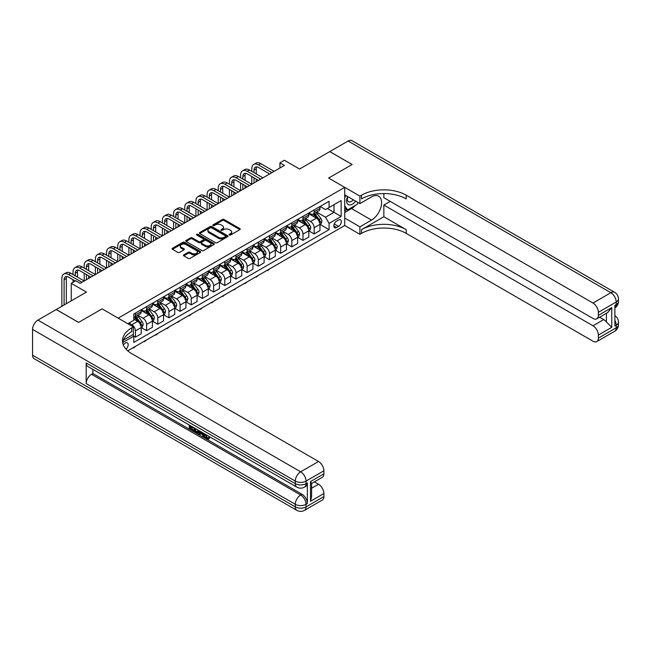 <?xml version="1.0" encoding="UTF-8"?>
<svg xmlns="http://www.w3.org/2000/svg" width="651" height="651" viewBox="0 0 651 651"><rect width="100%" height="100%" fill="white"/><g stroke="black" fill="none" stroke-linecap="round" stroke-linejoin="round"><path stroke-width="0.98" d="M229.323 235.011A0.871 0.505 0 0 0 230.552 235.011L239.869 229.632A1.237 0.716 0 0 0 240.235 229.128A1.237 0.716 0 0 0 239.869 228.615L224.082 219.501A1.237 0.716 0 0 0 222.325 219.501L213.007 224.88A0.871 0.505 0 0 0 214.236 225.596L215.44 224.896A3.971 2.295 0 0 1 221.055 224.896L222.373 225.653A3.971 2.295 0 0 1 223.537 227.272A3.971 2.295 0 0 1 222.373 228.9L221.169 229.591A0.871 0.505 0 0 0 222.398 230.299L223.602 229.608A3.971 2.295 0 0 1 229.217 229.608L230.527 230.364A3.971 2.295 0 0 1 231.691 231.984A3.971 2.295 0 0 1 230.527 233.603L229.323 234.303A0.871 0.505 0 0 0 229.323 235.011L229.323 234.303M126.017 349.115A4.044 2.335 120 0 0 128.076 345.608A4.044 2.335 120 0 0 127.336 342.817A4.044 2.335 120 0 0 125.317 343.02A4.044 2.335 120 0 0 123.373 345.014M183.818 254.85A1.237 0.716 0 0 0 183.452 255.363A1.237 0.716 0 0 0 183.818 255.867L188.245 258.423A1.237 0.716 0 0 0 190.002 258.423L200.353 252.45A1.237 0.716 0 0 0 200.72 251.945A1.237 0.716 0 0 0 200.353 251.432L184.567 242.318A1.237 0.716 0 0 0 182.809 242.318L172.458 248.291A1.237 0.716 0 0 0 172.092 248.804A1.237 0.716 0 0 0 172.458 249.309L177.813 252.401A1.237 0.716 0 0 0 179.562 252.401L183.997 249.838A1.237 0.716 0 0 0 184.355 249.333A1.237 0.716 0 0 0 183.997 248.828L181.336 247.29A3.32 1.912 0 0 1 180.368 245.94A3.32 1.912 0 0 1 182.418 244.166A3.32 1.912 0 0 1 186.031 244.581L196.431 250.586A3.32 1.912 0 0 1 197.399 251.945A3.32 1.912 0 0 1 195.349 253.711A3.32 1.912 0 0 1 191.736 253.296L190.002 252.295A1.237 0.716 0 0 0 188.245 252.295L183.818 254.85L183.818 255.867L188.245 253.329L188.245 252.295M383.862 193.559L383.862 197.717L592.996 318.453A7.584 4.378 -120 0 0 596.788 318.835L607.749 312.504L611.761 307.622L611.761 327.331L598.359 335.07L598.359 338.113L616.228 327.795L616.228 325.215L614.886 325.988L614.886 305.352L616.228 304.578L616.228 301.999L598.359 312.317A7.584 4.378 -120 0 0 592.996 303.032L610.866 292.706L348.114 141.015L329.797 151.593L352.142 164.491L328.633 178.057L352.093 164.516L329.748 151.618L299.59 169.032L284.397 160.26L279.93 162.84L284.397 165.419L80.187 283.315L75.719 280.736L71.244 283.315L71.244 300.86M32.55 355.194L295.302 506.893A7.584 4.378 120 0 0 296.872 510.36L34.121 358.668A7.584 4.378 -60 0 1 32.55 355.194L32.55 329.398A7.584 4.378 -60 0 1 37.913 320.105L56.23 309.534L78.576 322.432L102.077 308.859L78.625 322.408L56.279 309.502L86.437 292.087L71.244 283.315M123.389 340.156L133.357 334.402L133.357 326.916L102.077 308.859L118.165 318.144L344.721 187.35L344.721 225.531L359.913 234.303L361.525 233.375A31.598 18.244 180 0 1 406.208 233.375L592.996 341.214A7.584 4.378 -120 0 0 596.788 341.588A7.584 4.378 -120 0 0 598.359 338.113M361.525 195.186A31.598 18.244 180 0 1 406.208 195.186L406.208 198.905A31.598 18.244 180 0 0 361.525 198.905L361.525 195.186L359.913 196.122L328.633 178.057L344.721 187.35M215.53 242.677A1.237 0.716 0 0 0 217.288 242.677L227.638 236.695A1.237 0.716 0 0 0 227.996 236.191A1.237 0.716 0 0 0 227.638 235.686L211.844 226.564A1.237 0.716 0 0 0 210.094 226.564L199.743 232.545A1.237 0.716 0 0 0 199.377 233.05A1.237 0.716 0 0 0 199.743 233.554L215.53 242.677M197.058 235.198A0.871 0.505 0 0 1 197.945 235.32L213.976 244.581L203.641 250.545A1.237 0.716 0 0 1 201.891 250.545L186.096 241.431L190.531 238.893L190.531 237.859L186.096 240.422A1.237 0.716 0 0 0 185.738 240.927A1.237 0.716 0 0 0 186.096 241.431L186.096 240.422M190.531 238.893A1.237 0.716 0 0 1 192.281 238.893L192.281 237.859A1.237 0.716 0 0 0 190.531 237.859M192.281 237.859L198.685 241.562A1.237 0.716 0 0 0 200.443 241.562L203.381 239.861A1.237 0.716 0 0 0 203.747 239.356A1.237 0.716 0 0 0 203.381 238.852L196.716 235.003A0.871 0.505 0 0 1 197.945 234.287L213.992 243.555A1.237 0.716 0 0 1 214.358 244.068A1.237 0.716 0 0 1 213.992 244.573L213.992 243.555M338.553 220.005L336.591 221.145A3.914 2.262 120 0 0 334.028 224.595A3.914 2.262 120 0 0 334.63 227.736A3.914 2.262 120 0 0 336.591 227.541L338.553 226.41A3.914 2.262 120 0 0 341.116 222.951A3.914 2.262 120 0 0 340.514 219.818A3.914 2.262 120 0 0 338.553 220.005M127.734 350.808L344.721 225.531M320.097 206.465L325.508 209.589L329.08 207.523L329.08 201.281L133.805 314.018L133.805 320.259L127.816 323.718M329.08 207.523L341.148 200.557L341.148 216.449L329.08 223.415L325.508 217.222L316.622 212.096M320.097 224.473L329.08 229.657L329.08 223.415M329.08 229.657L133.805 342.402L133.805 336.152L122.665 342.589A31.598 18.244 0 0 1 131.754 331.562L131.754 327.844A31.598 18.244 0 0 0 122.494 340.75A31.598 18.244 0 0 0 131.754 353.648L318.534 461.486A7.584 4.378 60 0 1 323.897 470.771L306.027 481.089L306.027 483.669L307.362 482.896A7.584 4.378 60 0 1 305.791 486.37L304.456 487.143A7.584 4.378 -120 0 0 306.027 483.669A7.584 4.378 0 0 1 295.302 483.669L295.302 481.089L32.55 329.398M279.93 162.84L279.93 167.999M327.38 208.499L333.996 212.324L333.996 204.683L341.148 200.557M325.508 217.222L333.996 212.324L341.148 216.449M133.805 336.209L135.416 337.137L135.416 330.895A5.053 2.921 -120 0 0 131.844 324.703L128.979 323.051M135.416 337.137L141.226 333.784L141.226 327.534A5.053 2.921 -120 0 0 137.646 321.35L133.805 319.128M141.357 327.665L146.589 330.684L146.589 324.442A5.053 2.921 -120 0 0 143.008 318.249L137.882 315.287M146.589 330.684L152.399 327.331L152.399 321.089A5.053 2.921 -120 0 0 148.819 314.897L141.226 310.511M152.529 321.22L157.762 324.239L157.762 317.989A5.053 2.921 -120 0 0 154.181 311.805L149.046 308.834M157.762 324.239L163.564 320.886L163.564 314.636A5.053 2.921 -120 0 0 159.991 308.444L152.399 304.058M163.702 314.767L168.926 317.786L168.926 311.544A5.053 2.921 -120 0 0 165.354 305.352L160.219 302.389M168.926 317.786L174.737 314.433L174.737 308.192A5.053 2.921 -120 0 0 171.164 301.999L163.564 297.613M174.875 308.322L180.099 311.333L180.099 305.091A5.053 2.921 -120 0 0 176.527 298.899L171.392 295.936M180.099 311.333L185.909 307.98L185.909 301.738A5.053 2.921 -120 0 0 182.337 295.546L174.737 291.16M186.048 301.869L191.272 304.888L191.272 298.646A5.053 2.921 -120 0 0 187.7 292.454L182.565 289.492M191.272 304.888L197.082 301.535L197.082 295.294A5.053 2.921 -120 0 0 193.51 289.101L185.909 284.715M197.212 295.416L202.445 298.435L202.445 292.193A5.053 2.921 -120 0 0 198.872 286.001L193.738 283.039M202.445 298.435L208.255 295.082L208.255 288.841A5.053 2.921 -120 0 0 204.674 282.648L197.082 278.262M208.385 288.971L213.618 291.99L213.618 285.74A5.053 2.921 -120 0 0 210.037 279.556L204.91 276.585M213.618 291.99L219.428 288.637L219.428 282.388A5.053 2.921 -120 0 0 215.847 276.195L208.255 271.809M219.558 282.518L224.782 285.537L224.782 279.295A5.053 2.921 -120 0 0 221.21 273.103L216.075 270.141M224.782 285.537L230.592 282.184L230.592 275.943A5.053 2.921 -120 0 0 227.02 269.75L219.428 265.364M230.731 276.073L235.955 279.092L235.955 272.842A5.053 2.921 -120 0 0 232.383 266.65L227.248 263.688M235.955 279.092L241.765 275.731L241.765 269.49A5.053 2.921 -120 0 0 238.193 263.297L230.592 258.911M241.903 269.62L247.128 272.639L247.128 266.397A5.053 2.921 -120 0 0 243.555 260.205L238.421 257.243M247.128 272.639L252.938 269.286L252.938 263.045A5.053 2.921 -120 0 0 249.366 256.852L241.765 252.466M253.068 263.167L258.301 266.186L258.301 259.944A5.053 2.921 -120 0 0 254.728 253.752L249.593 250.79M258.301 266.186L264.111 262.833L264.111 256.592A5.053 2.921 -120 0 0 260.53 250.399L252.938 246.013M264.241 256.722L269.473 259.741L269.473 253.499A5.053 2.921 -120 0 0 265.893 247.307L260.766 244.337M269.473 259.741L275.283 256.388L275.283 250.139A5.053 2.921 -120 0 0 271.703 243.954L264.111 239.568M275.414 250.269L280.646 253.288L280.646 247.046A5.053 2.921 -120 0 0 277.066 240.854L271.939 237.892M280.646 253.288L286.448 249.935L286.448 243.694A5.053 2.921 -120 0 0 282.876 237.501L275.283 233.115M286.586 243.824L291.811 246.843L291.811 240.593A5.053 2.921 -120 0 0 288.238 234.401L283.104 231.439M291.811 246.843L297.621 243.482L297.621 237.241A5.053 2.921 -120 0 0 294.049 231.048L286.448 226.662M297.759 237.371L302.984 240.39L302.984 234.148A5.053 2.921 -120 0 0 299.411 227.956L294.276 224.994M302.984 240.39L308.794 237.037L308.794 230.796A5.053 2.921 -120 0 0 305.221 224.603L297.621 220.217M308.932 230.918L314.156 233.937L314.156 227.695A5.053 2.921 -120 0 0 310.584 221.503L305.449 218.541M314.156 233.937L319.966 230.584L319.966 224.343A5.053 2.921 -120 0 0 316.394 218.15L308.794 213.764M308.932 212.918L310.584 213.87A5.053 2.921 -120 0 0 313.107 214.122A5.053 2.921 -120 0 0 314.156 211.803L314.156 209.899M297.759 219.363L299.411 220.315A5.053 2.921 -120 0 0 301.942 220.567A5.053 2.921 -120 0 0 302.984 218.256L302.984 216.344M286.586 225.816L288.238 226.768A5.053 2.921 -120 0 0 290.769 227.02A5.053 2.921 -120 0 0 291.811 224.701L291.811 222.797M275.414 232.261L277.066 233.221A5.053 2.921 -120 0 0 279.596 233.465A5.053 2.921 -120 0 0 280.646 231.154L280.646 229.242M264.241 238.714L265.893 239.666A5.053 2.921 -120 0 0 268.424 239.918A5.053 2.921 -120 0 0 269.473 237.607L269.473 235.695M253.068 245.158L254.728 246.119A5.053 2.921 -120 0 0 257.251 246.371A5.053 2.921 -120 0 0 258.301 244.052L258.301 242.148M241.903 251.611L243.555 252.564A5.053 2.921 -120 0 0 246.078 252.816A5.053 2.921 -120 0 0 247.128 250.505L247.128 248.592M230.731 258.065L232.383 259.017A5.053 2.921 -120 0 0 234.913 259.269A5.053 2.921 -120 0 0 235.955 256.95L235.955 255.046M219.558 264.509L221.21 265.47A5.053 2.921 -120 0 0 223.741 265.714A5.053 2.921 -120 0 0 224.782 263.403L224.782 261.49M208.385 270.962L210.037 271.915A5.053 2.921 -120 0 0 212.568 272.167A5.053 2.921 -120 0 0 213.618 269.856L213.618 267.943M197.212 277.407L198.872 278.368A5.053 2.921 -120 0 0 201.395 278.62A5.053 2.921 -120 0 0 202.445 276.301L202.445 274.388M186.048 283.86L187.7 284.812A5.053 2.921 -120 0 0 190.222 285.065A5.053 2.921 -120 0 0 191.272 282.754L191.272 280.841M174.875 290.313L176.527 291.266A5.053 2.921 -120 0 0 179.058 291.518A5.053 2.921 -120 0 0 180.099 289.199L180.099 287.294M163.702 296.758L165.354 297.719A5.053 2.921 -120 0 0 167.885 297.963A5.053 2.921 -120 0 0 168.926 295.652L168.926 293.739M152.529 303.211L154.181 304.163A5.053 2.921 -120 0 0 156.712 304.416A5.053 2.921 -120 0 0 157.762 302.097L157.762 300.192M141.357 309.656L143.008 310.617A5.053 2.921 -120 0 0 145.539 310.861A5.053 2.921 -120 0 0 146.589 308.55L146.589 306.637M313.107 214.122L318.917 210.761A5.053 2.921 -120 0 0 319.966 208.45L319.966 206.538M301.942 220.567L307.744 217.214A5.053 2.921 -120 0 0 308.794 214.903L308.794 212.991M290.769 227.02L296.579 223.667A5.053 2.921 -120 0 0 297.621 221.348L297.621 219.444M279.596 233.465L285.407 230.112A5.053 2.921 -120 0 0 286.448 227.801L286.448 225.889M268.424 239.918L274.234 236.565A5.053 2.921 -120 0 0 275.283 234.246L275.283 232.342M257.251 246.371L263.061 243.01A5.053 2.921 -120 0 0 264.111 240.699L264.111 238.787M246.078 252.816L251.888 249.463A5.053 2.921 -120 0 0 252.938 247.152L252.938 245.24M234.913 259.269L240.715 255.916A5.053 2.921 -120 0 0 241.765 253.597L241.765 251.693M223.741 265.714L229.551 262.361A5.053 2.921 -120 0 0 230.592 260.05L230.592 258.138M212.568 272.167L218.378 268.814A5.053 2.921 -120 0 0 219.428 266.495L219.428 264.591M201.395 278.62L207.205 275.259A5.053 2.921 -120 0 0 208.255 272.948L208.255 271.036M190.222 285.065L196.032 281.712A5.053 2.921 -120 0 0 197.082 279.401L197.082 277.489M179.058 291.518L184.86 288.165A5.053 2.921 -120 0 0 185.909 285.846L185.909 283.942M167.885 297.963L173.695 294.61A5.053 2.921 -120 0 0 174.737 292.299L174.737 290.387M156.712 304.416L162.522 301.063A5.053 2.921 -120 0 0 163.564 298.744L163.564 296.84M145.539 310.861L151.349 307.508A5.053 2.921 -120 0 0 152.399 305.197L152.399 303.285M133.805 317.517A5.053 2.921 -120 0 0 134.366 317.314L140.177 313.961A5.053 2.921 -120 0 0 141.226 311.65L141.226 309.738M134.366 317.314A5.053 2.921 -120 0 0 135.416 315.003L135.416 313.09M132.934 334.647L133.805 336.152M229.673 235.133L230.527 234.637A3.971 2.295 0 0 0 231.691 233.017L231.691 231.984M223.537 227.272L223.537 228.306A3.971 2.295 0 0 1 222.373 229.925L221.511 230.421M239.869 228.615L239.869 229.632L224.082 220.534A1.237 0.716 0 0 0 222.325 220.534L213.357 225.718M227.622 236.704L211.844 227.598A1.237 0.716 0 0 0 210.094 227.598L199.759 233.563M225.441 236.541A0.871 0.505 0 0 0 225.441 235.833L211.583 227.834A0.871 0.505 0 0 0 210.354 227.834L209.085 228.566A3.971 2.295 0 0 0 207.921 230.185A3.971 2.295 0 0 0 209.085 231.813L218.557 237.281A3.971 2.295 0 0 0 224.172 237.281L225.441 236.541L225.441 237.574A0.871 0.505 0 0 0 225.694 237.224L225.694 236.191M207.921 230.185L207.921 231.219A3.971 2.295 0 0 0 209.085 232.838L209.085 231.813M225.441 237.574L224.172 238.315A3.971 2.295 0 0 1 218.557 238.315L209.085 232.838M192.281 238.893L198.685 242.587A1.237 0.716 0 0 0 200.443 242.587L203.381 240.894A1.237 0.716 0 0 0 203.747 240.39L203.747 239.356M205.334 245.394A3.32 1.912 0 0 0 208.947 245.809A3.32 1.912 0 0 0 210.997 244.044A3.32 1.912 0 0 0 210.029 242.685L206.359 240.569A1.237 0.716 0 0 0 204.609 240.569L201.672 242.27A1.237 0.716 0 0 0 201.305 242.774A1.237 0.716 0 0 0 201.672 243.279L205.334 245.394L205.334 246.428A3.32 1.912 0 0 0 208.947 246.843A3.32 1.912 0 0 0 210.997 245.069L210.997 244.044M201.305 242.774L201.305 243.808A1.237 0.716 0 0 0 201.672 244.312L201.672 243.279M205.334 246.428L201.672 244.312M197.399 251.945L197.399 252.97A3.32 1.912 0 0 1 195.349 254.744A3.32 1.912 0 0 1 191.736 254.329L190.002 253.329A1.237 0.716 0 0 0 188.245 253.329M180.368 245.94L180.368 246.973A3.32 1.912 0 0 0 181.336 248.324L181.336 247.29M183.981 249.846L181.336 248.324M200.353 251.432L200.353 252.45L184.567 243.352A1.237 0.716 0 0 0 182.809 243.352L172.474 249.317M319.966 224.546L321.041 223.928L321.928 221.348A3.353 1.937 -120 0 0 320.862 218.5L317.208 213.626A9.667 5.582 -120 0 0 316.158 212.356M312.521 215.92A9.667 5.582 -120 0 0 310.543 213.845M319.047 222.113L320.121 221.495A3.353 1.937 -120 0 0 319.161 219.477L315.515 214.602A9.667 5.582 -120 0 0 314.457 213.341M313.554 213.862A8.024 4.63 60 0 1 314.872 215.359L317.965 219.485M313.383 213.959A9.667 5.582 60 0 1 314.441 215.221L316.866 218.467M269.53 268.944L268.31 270.165L266.967 270.417M267.415 270.165L267.415 270.678M251.774 171.351L251.774 168.772A9.48 5.477 60 0 1 253.735 164.434L255.973 163.141A9.48 5.477 60 0 1 260.709 163.613L274.12 171.351M253.735 164.434A9.48 5.477 60 0 1 258.48 164.898L271.882 172.645M269.652 173.931L258.48 167.486A6.323 3.646 -120 0 0 255.322 167.169A6.323 3.646 -120 0 0 254.012 170.066L254.012 172.645M256.64 166.876A6.323 3.646 -120 0 0 256.242 168.772L256.242 173.931M254.012 177.804L254.012 182.964M256.242 179.09L256.242 181.67M229.437 184.249L229.437 181.67A9.48 5.477 60 0 1 231.398 177.332L233.628 176.039A9.48 5.477 60 0 1 238.372 176.511L251.774 184.249L251.774 176.511M308.794 230.999L309.868 230.381L310.763 227.801A3.353 1.937 -120 0 0 309.689 224.945L306.043 220.071A9.667 5.582 -120 0 0 304.985 218.809M301.356 222.365A9.667 5.582 -120 0 0 299.37 220.298M307.882 228.558L308.948 227.94A3.353 1.937 -120 0 0 307.996 225.93L304.342 221.055A9.667 5.582 -120 0 0 303.285 219.794M302.389 220.307A8.024 4.63 60 0 1 303.708 221.804L306.792 225.93M302.21 220.412A9.667 5.582 60 0 1 303.268 221.674L305.693 224.912M258.357 275.389L256.242 277.131L255.794 276.87M256.242 276.61L256.242 277.131M297.621 237.452L298.695 236.826L299.59 234.246A3.353 1.937 -120 0 0 298.516 231.398L294.87 226.524A9.667 5.582 -120 0 0 293.813 225.262M290.183 228.818A9.667 5.582 -120 0 0 288.206 226.743M296.71 235.011L297.784 234.393A3.353 1.937 -120 0 0 296.823 232.374L293.17 227.5A9.667 5.582 -120 0 0 292.112 226.239M291.217 226.76A8.024 4.63 60 0 1 292.535 228.257L295.619 232.383M291.046 226.857A9.667 5.582 60 0 1 292.096 228.119L294.529 231.365M247.185 281.842L245.077 283.576L244.621 283.323M245.077 283.063L245.077 283.576M286.448 243.897L287.522 243.279L288.417 240.699A3.353 1.937 -120 0 0 287.351 237.851L283.698 232.977A9.667 5.582 -120 0 0 282.64 231.707M279.01 235.271A9.667 5.582 -120 0 0 277.033 233.196M285.537 241.464L286.611 240.846A3.353 1.937 -120 0 0 285.651 238.827L281.997 233.953A9.667 5.582 -120 0 0 280.947 232.692M280.044 233.213A8.024 4.63 60 0 1 281.362 234.71L284.454 238.836M279.873 233.31A9.667 5.582 60 0 1 280.923 234.572L283.356 237.81M236.02 288.287L234.799 289.516L233.457 289.768M233.904 289.508L233.904 290.029M240.601 177.804L240.601 175.225A9.48 5.477 60 0 1 242.571 170.879L244.8 169.594A9.48 5.477 60 0 1 249.545 170.066L262.947 177.804M242.571 170.879A9.48 5.477 60 0 1 247.307 171.351L260.709 179.09M258.48 180.384L247.307 173.931A6.323 3.646 -120 0 0 244.149 173.622A6.323 3.646 -120 0 0 242.839 176.511L242.839 179.09M245.468 173.329A6.323 3.646 -120 0 0 245.077 175.225L245.077 180.384M242.839 184.249L242.839 189.408M245.077 185.543L245.077 188.123M218.264 190.702L218.264 188.123A9.48 5.477 60 0 1 220.225 183.785L222.463 182.492A9.48 5.477 60 0 1 227.199 182.964L240.601 190.702L240.601 182.964M231.398 177.332A9.48 5.477 60 0 1 236.134 177.804L249.545 185.543M247.307 186.829L236.134 180.384A6.323 3.646 -120 0 0 232.977 180.067A6.323 3.646 -120 0 0 231.666 182.964L231.666 185.543M234.295 179.774A6.323 3.646 -120 0 0 233.904 181.67L233.904 186.829M231.666 190.702L231.666 195.861M233.904 191.988L233.904 194.568M207.091 197.147L207.091 194.568A9.48 5.477 60 0 1 209.052 190.23L211.29 188.945A9.48 5.477 60 0 1 216.026 189.408L229.437 197.147L229.437 189.408M220.225 183.785A9.48 5.477 60 0 1 224.961 184.249L238.372 191.988M236.134 193.282L224.961 186.829A6.323 3.646 -120 0 0 221.804 186.52A6.323 3.646 -120 0 0 220.494 189.408L220.494 191.988M223.13 186.227A6.323 3.646 -120 0 0 222.732 188.123L222.732 193.282M220.494 197.147L220.494 202.306M222.732 198.441L222.732 201.021M195.918 203.6L195.918 201.021A9.48 5.477 60 0 1 197.88 196.683L200.117 195.39A9.48 5.477 60 0 1 204.853 195.861L218.264 203.6L218.264 195.861M275.283 250.35L276.35 249.732L277.245 247.152A3.353 1.937 -120 0 0 276.179 244.296L272.525 239.422A9.667 5.582 -120 0 0 271.467 238.16M267.838 241.716A9.667 5.582 -120 0 0 265.86 239.649M274.364 247.909L275.438 247.29A3.353 1.937 -120 0 0 274.478 245.281L270.824 240.406A9.667 5.582 -120 0 0 269.774 239.137M268.871 239.658A8.024 4.63 60 0 1 270.189 241.155L273.282 245.281M268.7 239.755A9.667 5.582 60 0 1 269.758 241.025L272.183 244.263M224.847 294.74L222.732 296.482L222.284 296.221M222.732 295.961L222.732 296.482M209.052 190.23A9.48 5.477 60 0 1 213.797 190.702L227.199 198.441M224.961 199.727L213.797 193.282A6.323 3.646 -120 0 0 210.631 192.965A6.323 3.646 -120 0 0 209.321 195.861L209.321 198.441M211.957 192.68A6.323 3.646 -120 0 0 211.559 194.568L211.559 199.727M209.321 203.6L209.321 208.759M211.559 204.894L211.559 207.474M184.746 210.053L184.746 207.474A9.48 5.477 60 0 1 186.715 203.128L188.945 201.843A9.48 5.477 60 0 1 193.689 202.315L207.091 210.053L207.091 202.315M347.593 196.488A8.219 4.744 120 0 0 348.155 204.487A8.219 4.744 120 0 0 355.308 201.59A8.219 4.744 120 0 0 355.658 201.143M344.721 197.969L345.714 195.406M357.952 202.469L357.228 204.324L347.585 209.899L344.721 205.822M344.721 208.247L347.585 209.899M347.87 196.643A5.623 3.247 120 0 0 348.537 201.72A5.623 3.247 120 0 0 353.265 199.767M344.721 218.044L359.913 226.817L371.534 220.111A14.216 8.211 120 0 0 380.819 207.579A14.216 8.211 120 0 0 378.638 196.187A14.216 8.211 120 0 0 371.534 196.895L359.913 203.6L359.913 196.122M359.913 226.817L359.913 234.303M383.862 216.759L361.525 229.657A31.598 18.244 180 0 1 406.208 229.657L383.862 216.759L383.862 205.049L390.209 201.379M598.359 335.07A7.584 4.378 -120 0 0 592.996 325.785L603.713 319.592A7.584 4.378 60 0 1 606.398 321.968L606.398 313.286M383.862 205.049L592.996 325.785M348.114 141.015A7.584 4.378 -60 0 1 351.906 140.64L614.658 292.332A7.584 4.378 120 0 0 610.866 292.706A7.584 4.378 60 0 1 616.228 301.999A7.584 4.378 180 0 0 618.45 298.899A7.584 7.584 0 0 0 614.658 292.332M344.721 194.828L359.913 203.6M596.788 318.835A7.584 4.378 -120 0 0 598.359 315.361L611.761 307.622M598.359 312.317L598.359 315.361M406.208 195.186L592.996 303.032M599.595 317.208L603.713 319.592M611.761 327.331L606.398 321.968M355.454 205.35A14.216 8.211 -60 0 1 351.516 208.556L344.721 212.478M344.721 210.826L346.959 209.532M205.724 434.486L207.384 437.952L208.003 438.172M205.081 434.152L206.668 438.367L207.71 438.497L208.881 437.269L209.638 437.911L208.296 439.327L206.733 439.124C205.089 438.001 204.259 436.455 204.251 434.469L204.308 433.704M200.703 433.656L199.645 434.949L198.84 434.486L200.199 431.328M203.6 433.297L204.666 437.024L203.95 437.439L203.153 436.976L202.542 434.713L200.256 433.395L199.645 434.949M190.735 426.95L190.735 428.268L193.9 430.091L193.9 430.807L193.184 431.214L189.262 428.952L189.262 425.022M193.55 427.495L192.842 428.163L190.019 426.535L190.019 428.675L190.735 428.268M86.176 362.933L295.302 483.669A7.584 4.378 120 0 0 296.872 487.143L87.747 366.407A7.584 4.378 -60 0 1 86.176 362.933L86.176 383.569A7.584 4.378 -60 0 1 91.531 374.284L92.873 373.511L301.999 494.247A7.584 4.378 60 0 1 307.362 503.54L307.362 482.896M92.873 373.511L92.873 369.369M198.555 430.384L198.612 431.222L199.312 430.824L198.588 432.858L197.871 433.273L194.218 431.816L194.218 427.878M133.357 326.916L131.754 327.844M310.494 481.553L311.601 483.237L311.601 496.493L310.494 501.27L310.494 481.553L323.897 473.814L323.897 470.771M323.897 473.814A7.584 4.378 60 0 1 322.326 477.289L311.601 483.481M314.409 481.862L318.534 484.238A7.584 4.378 60 0 1 323.897 493.531L310.494 501.27M307.362 503.54L306.027 504.313L306.027 506.893L323.897 496.575L323.897 493.531M323.897 496.575A7.584 4.378 60 0 1 322.326 500.041L304.456 510.36A7.584 4.378 -120 0 0 306.027 506.893A7.584 4.378 0 0 1 295.302 506.893L295.302 504.313L86.176 383.569M190.019 428.675L193.184 430.506L193.9 430.091M193.184 430.506L193.184 431.214M190.019 425.453L193.152 427.268M192.842 427.447L192.842 428.163M198.612 431.222L197.871 433.273M194.974 428.309L194.974 431.532L196.073 432.174L197.343 432.467L197.806 429.945M195.682 428.724L195.682 431.125L198.059 432.052M194.974 431.532L195.682 431.125M196.073 432.174L196.789 431.759M202.599 432.72L203.95 437.439M200.907 431.735L200.484 432.809L202.315 433.867L201.891 432.313M201.354 431.995L202.046 432.891M200.484 432.809L201.2 432.402M206.668 438.367L207.384 437.952M205.008 434.901L205.692 434.502M208.174 437.684L208.922 438.326L209.638 437.911M208.922 438.326L208.296 439.327M264.111 256.795L265.185 256.177L266.072 253.597A3.353 1.937 -120 0 0 265.006 250.749L261.352 245.875A9.667 5.582 -120 0 0 260.302 244.605M256.665 248.169A9.667 5.582 -120 0 0 254.687 246.094M263.191 254.362L264.265 253.744A3.353 1.937 -120 0 0 263.305 251.725L259.659 246.851A9.667 5.582 -120 0 0 258.602 245.59M257.698 246.111A8.024 4.63 60 0 1 259.017 247.608L262.109 251.734M257.527 246.208A9.667 5.582 60 0 1 258.585 247.47L261.01 250.708M213.674 301.193L212.454 302.414L211.111 302.666M211.559 302.414L211.559 302.927M197.88 196.683A9.48 5.477 60 0 1 202.624 197.147L216.026 204.894M213.797 206.18L202.624 199.727A6.323 3.646 -120 0 0 199.466 199.418A6.323 3.646 -120 0 0 198.156 202.315L198.156 204.894M200.785 199.125A6.323 3.646 -120 0 0 200.386 201.021L200.386 206.18M198.156 210.053L198.156 215.212M200.386 211.339L200.386 213.919M173.573 216.498L173.573 213.919A9.48 5.477 60 0 1 175.542 209.581L177.772 208.287A9.48 5.477 60 0 1 182.516 208.759L195.918 216.498L195.918 208.759M252.938 263.248L254.012 262.63L254.907 260.05A3.353 1.937 -120 0 0 253.833 257.194L250.179 252.319A9.667 5.582 -120 0 0 249.13 251.058M245.5 254.614A9.667 5.582 -120 0 0 243.515 252.547M252.027 260.807L253.093 260.188A3.353 1.937 -120 0 0 252.14 258.178L248.487 253.304A9.667 5.582 -120 0 0 247.429 252.035M246.534 252.555A8.024 4.63 60 0 1 247.844 254.053L250.936 258.178M246.355 252.661A9.667 5.582 60 0 1 247.413 253.923L249.838 257.161M202.502 307.638L200.386 309.38L199.938 309.119M200.386 308.859L200.386 309.38M186.715 203.128A9.48 5.477 60 0 1 191.451 203.6L204.853 211.339M202.624 212.633L191.451 206.18A6.323 3.646 -120 0 0 188.294 205.871A6.323 3.646 -120 0 0 186.983 208.759L186.983 211.339M189.612 205.578A6.323 3.646 -120 0 0 189.213 207.474L189.213 212.633M186.983 216.498L186.983 221.657M189.213 217.792L189.213 220.372M162.408 222.951L162.408 220.372A9.48 5.477 60 0 1 164.369 216.034L166.599 214.74A9.48 5.477 60 0 1 171.343 215.212L184.746 222.951L184.746 215.212M241.765 269.701L242.839 269.075L243.734 266.495A3.353 1.937 -120 0 0 242.66 263.647L239.015 258.772A9.667 5.582 -120 0 0 237.957 257.511M234.327 261.067A9.667 5.582 -120 0 0 232.342 258.992M240.854 267.26L241.928 266.641A3.353 1.937 -120 0 0 240.968 264.623L237.314 259.749A9.667 5.582 -120 0 0 236.256 258.488M235.361 259.008A8.024 4.63 60 0 1 236.679 260.506L239.763 264.631M235.19 259.106A9.667 5.582 60 0 1 236.24 260.367L238.673 263.614M191.329 314.091L190.108 315.312L188.766 315.572M189.213 315.312L189.213 315.825M175.542 209.581A9.48 5.477 60 0 1 180.278 210.053L193.689 217.792M191.451 219.078L180.278 212.633A6.323 3.646 -120 0 0 177.121 212.316A6.323 3.646 -120 0 0 175.811 215.212L175.811 217.792M178.439 212.023A6.323 3.646 -120 0 0 178.048 213.919L178.048 219.078M175.811 222.951L175.811 228.11M178.048 224.237L178.048 226.817M151.235 229.396L151.235 226.817A9.48 5.477 60 0 1 153.197 222.479L155.434 221.194A9.48 5.477 60 0 1 160.17 221.657L173.573 229.396L173.573 221.657M230.592 276.146L231.666 275.528L232.562 272.948A3.353 1.937 -120 0 0 231.496 270.092L227.842 265.217A9.667 5.582 -120 0 0 226.784 263.956M223.155 267.52A9.667 5.582 -120 0 0 221.177 265.445M229.681 273.713L230.755 273.094A3.353 1.937 -120 0 0 229.795 271.076L226.141 266.202A9.667 5.582 -120 0 0 225.091 264.941M224.188 265.462A8.024 4.63 60 0 1 225.506 266.959L228.599 271.076M224.017 265.559A9.667 5.582 60 0 1 225.067 266.82L227.5 270.059M180.156 320.536L178.048 322.278L177.601 322.017M178.048 321.757L178.048 322.278M164.369 216.034A9.48 5.477 60 0 1 169.105 216.498L182.516 224.237M180.278 225.531L169.105 219.078A6.323 3.646 -120 0 0 165.948 218.769A6.323 3.646 -120 0 0 164.638 221.657L164.638 224.237M167.266 218.476A6.323 3.646 -120 0 0 166.876 220.372L166.876 225.531M164.638 229.396L164.638 234.555M166.876 230.69L166.876 233.27M140.063 235.849L140.063 233.27A9.48 5.477 60 0 1 142.024 228.932L144.262 227.638A9.48 5.477 60 0 1 148.998 228.11L162.408 235.849L162.408 228.11M219.428 282.599L220.494 281.981L221.389 279.401A3.353 1.937 -120 0 0 220.323 276.545L216.669 271.67A9.667 5.582 -120 0 0 215.611 270.409M211.982 273.965A9.667 5.582 -120 0 0 210.004 271.898M218.508 280.158L219.582 279.539A3.353 1.937 -120 0 0 218.622 277.529L214.968 272.655A9.667 5.582 -120 0 0 213.919 271.386M213.015 271.906A8.024 4.63 60 0 1 214.334 273.404L217.426 277.529M212.844 272.004A9.667 5.582 60 0 1 213.902 273.274L216.327 276.512M168.991 326.989L167.771 328.21L166.428 328.47M166.876 328.21L166.876 328.722M153.197 222.479A9.48 5.477 60 0 1 157.941 222.951L171.343 230.69M169.105 231.976L157.941 225.531A6.323 3.646 -120 0 0 154.775 225.213A6.323 3.646 -120 0 0 153.465 228.11L153.465 230.69M156.102 224.929A6.323 3.646 -120 0 0 155.703 226.817L155.703 231.976M153.465 235.849L153.465 241.008M155.703 237.135L155.703 239.723M128.89 242.302L128.89 239.723A9.48 5.477 60 0 1 130.851 235.377L133.089 234.091A9.48 5.477 60 0 1 137.825 234.555L151.235 242.302L151.235 234.555M208.255 289.044L209.321 288.426L210.216 285.846A3.353 1.937 -120 0 0 209.15 282.998L205.496 278.123A9.667 5.582 -120 0 0 204.447 276.854M200.809 280.418A9.667 5.582 -120 0 0 198.832 278.343M207.335 286.611L208.41 285.992A3.353 1.937 -120 0 0 207.449 283.974L203.804 279.1A9.667 5.582 -120 0 0 202.746 277.839M201.843 278.359A8.024 4.63 60 0 1 203.161 279.857L206.253 283.982M201.672 278.457A9.667 5.582 60 0 1 202.73 279.718L205.155 282.957M157.819 333.434L156.598 334.663L155.255 334.915M155.703 334.663L155.703 335.175M142.024 228.932A9.48 5.477 60 0 1 146.768 229.396L160.17 237.135M157.941 238.429L146.768 231.976A6.323 3.646 -120 0 0 143.602 231.666A6.323 3.646 -120 0 0 142.3 234.555L142.3 237.135M144.929 231.374A6.323 3.646 -120 0 0 144.53 233.27L144.53 238.429M142.3 242.302L142.3 247.461M144.53 243.588L144.53 246.168M117.717 248.747L117.717 246.168A9.48 5.477 60 0 1 119.686 241.83L121.916 240.536A9.48 5.477 60 0 1 126.66 241.008L140.063 248.747L140.063 241.008M197.082 295.497L198.156 294.879L199.043 292.299A3.353 1.937 -120 0 0 197.977 289.443L194.323 284.568A9.667 5.582 -120 0 0 193.274 283.307M189.636 286.863A9.667 5.582 -120 0 0 187.659 284.796M196.163 293.056L197.237 292.437A3.353 1.937 -120 0 0 196.276 290.427L192.631 285.553A9.667 5.582 -120 0 0 191.573 284.284M190.67 284.804A8.024 4.63 60 0 1 191.988 286.302L195.08 290.427M190.499 284.91A9.667 5.582 60 0 1 191.557 286.171L193.982 289.41M146.646 339.887L144.53 341.629L144.083 341.368M144.53 341.108L144.53 341.629M130.851 235.377A9.48 5.477 60 0 1 135.595 235.849L148.998 243.588M146.768 244.882L135.595 238.429A6.323 3.646 -120 0 0 132.438 238.12A6.323 3.646 -120 0 0 131.128 241.008L131.128 243.588M133.756 237.827A6.323 3.646 -120 0 0 133.357 239.723L133.357 244.882M131.128 248.747L131.128 253.906M133.357 250.041L133.357 252.621M106.552 255.2L106.552 252.621A9.48 5.477 60 0 1 108.514 248.275L110.743 246.989A9.48 5.477 60 0 1 115.487 247.461L128.89 255.2L128.89 247.461M185.909 301.942L186.983 301.323L187.879 298.744A3.353 1.937 -120 0 0 186.804 295.896L183.159 291.021A9.667 5.582 -120 0 0 182.101 289.76M178.472 293.316A9.667 5.582 -120 0 0 176.486 291.241M184.998 299.509L186.064 298.89A3.353 1.937 -120 0 0 185.112 296.872L181.458 291.998A9.667 5.582 -120 0 0 180.4 290.737M179.505 291.257A8.024 4.63 60 0 1 180.823 292.755L183.907 296.88M179.326 291.355A9.667 5.582 60 0 1 180.384 292.616L182.809 295.863M135.473 346.34L134.252 347.561L132.91 347.813M133.357 347.561L133.357 348.073M119.686 241.83A9.48 5.477 60 0 1 124.422 242.302L137.825 250.041M135.595 251.327L124.422 244.882A6.323 3.646 -120 0 0 121.265 244.564A6.323 3.646 -120 0 0 119.955 247.461L119.955 250.041M122.583 244.271A6.323 3.646 -120 0 0 122.193 246.168L122.193 251.327M119.955 255.2L119.955 260.359M122.193 256.486L122.193 259.065M95.38 261.645L95.38 259.065A9.48 5.477 60 0 1 97.341 254.728L99.579 253.442A9.48 5.477 60 0 1 104.315 253.906L117.717 261.645L117.717 253.906M174.737 308.395L175.811 307.777L176.706 305.197A3.353 1.937 -120 0 0 175.632 302.341L171.986 297.466A9.667 5.582 -120 0 0 170.928 296.205M167.299 299.761A9.667 5.582 -120 0 0 165.321 297.694M173.825 305.962L174.899 305.335A3.353 1.937 -120 0 0 173.939 303.325L170.285 298.451A9.667 5.582 -120 0 0 169.227 297.19M168.332 297.702A8.024 4.63 60 0 1 169.651 299.208L172.735 303.325M168.161 297.808A9.667 5.582 60 0 1 169.211 299.069L171.644 302.308M108.514 248.275A9.48 5.477 60 0 1 113.25 248.747L126.66 256.486M124.422 257.78L113.25 251.327A6.323 3.646 -120 0 0 110.092 251.017A6.323 3.646 -120 0 0 108.782 253.906L108.782 256.486M111.411 250.725A6.323 3.646 -120 0 0 111.02 252.621L111.02 257.78M108.782 261.645L108.782 266.804M111.02 262.939L111.02 265.518M84.207 268.098L84.207 265.518A9.48 5.477 60 0 1 86.168 261.181L88.406 259.887A9.48 5.477 60 0 1 93.142 260.359L106.552 268.098L106.552 260.359M163.564 314.848L164.638 314.23L165.533 311.65A3.353 1.937 -120 0 0 164.467 308.794L160.813 303.919A9.667 5.582 -120 0 0 159.755 302.658M156.126 306.214A9.667 5.582 -120 0 0 154.149 304.139M162.652 312.407L163.726 311.788A3.353 1.937 -120 0 0 162.766 309.778L159.113 304.896A9.667 5.582 -120 0 0 158.063 303.635M157.16 304.155A8.024 4.63 60 0 1 158.478 305.653L161.57 309.778M156.989 304.253A9.667 5.582 60 0 1 158.038 305.522L160.471 308.761M97.341 254.728A9.48 5.477 60 0 1 102.077 255.2L115.487 262.939M113.25 264.225L102.077 257.78A6.323 3.646 -120 0 0 98.919 257.462A6.323 3.646 -120 0 0 97.609 260.359L97.609 262.939M100.238 257.178A6.323 3.646 -120 0 0 99.847 259.065L99.847 264.225M97.609 268.098L97.609 273.257M99.847 269.384L99.847 271.963M73.034 274.551L73.034 271.963A9.48 5.477 60 0 1 74.995 267.626L77.233 266.34A9.48 5.477 60 0 1 81.969 266.804L95.38 274.551L95.38 266.804M152.399 321.293L153.465 320.674L154.36 318.095A3.353 1.937 -120 0 0 153.294 315.247L149.64 310.372A9.667 5.582 -120 0 0 148.583 309.103M144.953 312.667A9.667 5.582 -120 0 0 142.976 310.592M151.48 318.86L152.554 318.241A3.353 1.937 -120 0 0 151.593 316.223L147.94 311.349A9.667 5.582 -120 0 0 146.89 310.088M145.987 310.608A8.024 4.63 60 0 1 147.305 312.106L150.397 316.231M145.816 310.706A9.667 5.582 60 0 1 146.874 311.967L149.299 315.206M86.168 261.181A9.48 5.477 60 0 1 90.912 261.645L104.315 269.384M102.077 270.678L90.912 264.225A6.323 3.646 -120 0 0 87.747 263.915A6.323 3.646 -120 0 0 86.437 266.804L86.437 269.384M89.073 263.622A6.323 3.646 -120 0 0 88.674 265.518L88.674 270.678M86.437 274.551L86.437 279.71M88.674 275.837L88.674 278.416M61.861 306.279L61.861 278.416A9.48 5.477 60 0 1 63.831 274.079L66.06 272.785A9.48 5.477 60 0 1 70.804 273.257L84.207 280.996L84.207 273.257M141.226 327.746L142.3 327.127L143.187 324.548A3.353 1.937 -120 0 0 142.121 321.692L138.468 316.817A9.667 5.582 -120 0 0 137.418 315.556M140.307 325.305L141.381 324.686A3.353 1.937 -120 0 0 140.421 322.676L136.775 317.802A9.667 5.582 -120 0 0 135.717 316.532M134.814 317.053A8.024 4.63 60 0 1 136.132 318.551L139.224 322.676M134.643 317.151A9.667 5.582 60 0 1 135.701 318.42L138.126 321.659M74.995 267.626A9.48 5.477 60 0 1 79.739 268.098L93.142 275.837M90.912 277.131L79.739 270.678A6.323 3.646 -120 0 0 76.574 270.368A6.323 3.646 -120 0 0 75.272 273.257L75.272 275.837M77.9 270.075A6.323 3.646 -120 0 0 77.502 271.963L77.502 277.131M73.034 282.29L73.034 279.71M63.831 274.079A9.48 5.477 60 0 1 68.567 274.551L81.969 282.29M75.272 280.996L68.567 277.131A6.323 3.646 -120 0 0 65.409 276.813A6.323 3.646 -120 0 0 64.099 279.71L64.099 304.993M66.727 276.52A6.323 3.646 -120 0 0 66.329 278.416L66.329 303.7M131.844 324.703L137.646 321.35M143.008 318.249L148.819 314.897M154.181 311.805L159.991 308.444M165.354 305.352L171.164 301.999M176.527 298.899L182.337 295.546M187.7 292.454L193.51 289.101M198.872 286.001L204.674 282.648M210.037 279.556L215.847 276.195M221.21 273.103L227.02 269.75M232.383 266.65L238.193 263.297M243.555 260.205L249.366 256.852M254.728 253.752L260.53 250.399M265.893 247.307L271.703 243.954M277.066 240.854L282.876 237.501M288.238 234.401L294.049 231.048M299.411 227.956L305.221 224.603M310.584 221.503L316.394 218.15M314.156 211.803L319.966 208.45M314.156 227.695L319.966 224.343M302.984 234.148L308.794 230.796M302.984 218.256L308.794 214.903M291.811 240.593L297.621 237.241M291.811 224.701L297.621 221.348M280.646 247.046L286.448 243.694M280.646 231.154L286.448 227.801M269.473 253.499L275.283 250.139M269.473 237.607L275.283 234.246M258.301 259.944L264.111 256.592M258.301 244.052L264.111 240.699M247.128 266.397L252.938 263.045M247.128 250.505L252.938 247.152M235.955 272.842L241.765 269.49M235.955 256.95L241.765 253.597M224.782 279.295L230.592 275.943M224.782 263.403L230.592 260.05M213.618 285.74L219.428 282.388M213.618 269.856L219.428 266.495M202.445 292.193L208.255 288.841M202.445 276.301L208.255 272.948M191.272 298.646L197.082 295.294M191.272 282.754L197.082 279.401M180.099 305.091L185.909 301.738M180.099 289.199L185.909 285.846M168.926 311.544L174.737 308.192M168.926 295.652L174.737 292.299M157.762 317.989L163.564 314.636M157.762 302.097L163.564 298.744M146.589 324.442L152.399 321.089M146.589 308.55L152.399 305.197M135.416 330.895L141.226 327.534M135.416 315.003L141.226 311.65M334.272 223.936L338.553 226.41M333.817 225.946L336.591 227.541M230.527 234.637L230.527 233.603M221.169 230.299L221.169 229.591M222.373 229.925L222.373 228.9M213.007 225.596L213.007 224.88M222.325 220.534L222.325 219.501M224.082 220.534L224.082 219.501M199.743 233.554L199.743 232.545M210.094 227.598L210.094 226.564M211.844 227.598L211.844 226.564M227.638 236.695L227.638 235.686M218.557 238.315L218.557 237.281M224.172 238.315L224.172 237.281M198.685 242.587L198.685 241.562M200.443 242.587L200.443 241.562M203.381 240.894L203.381 239.861M197.945 235.32L197.945 234.287M190.002 253.329L190.002 252.295M191.736 254.329L191.736 253.296M183.997 249.838L183.997 248.828M172.458 249.309L172.458 248.291M182.809 243.352L182.809 242.318M184.567 243.352L184.567 242.318M319.714 222.683L321.911 221.413M315.515 214.602L317.208 213.626M312.879 216.124L314.441 215.221M319.161 219.477L320.862 218.5M318.9 220.787L320.121 221.495M260.709 163.613L258.48 164.898M256.242 168.772L254.012 170.066M308.541 229.128L310.739 227.866M304.342 221.055L306.043 220.071M301.706 222.577L303.268 221.674M307.996 225.93L309.689 224.945M307.728 227.24L308.948 227.94M297.377 235.581L299.566 234.311M293.17 227.5L294.87 226.524M290.533 229.022L292.096 228.119M296.823 232.374L298.516 231.398M296.555 233.685L297.784 234.393M286.204 242.034L288.393 240.764M281.997 233.953L283.698 232.977M279.369 235.475L280.923 234.572M285.651 238.827L287.351 237.851M285.382 240.138L286.611 240.846M249.545 170.066L247.307 171.351M245.077 175.225L242.839 176.511M238.372 176.511L236.134 177.804M233.904 181.67L231.666 182.964M227.199 182.964L224.961 184.249M222.732 188.123L220.494 189.408M275.031 248.479L277.22 247.217M270.824 240.406L272.525 239.422M268.196 241.92L269.758 241.025M274.478 245.281L276.179 244.296M274.217 246.583L275.438 247.29M216.026 189.408L213.797 190.702M211.559 194.568L209.321 195.861M361.525 229.657L361.525 233.375M406.208 229.657L406.208 233.375M614.886 320.349A7.584 4.378 60 0 1 616.228 325.215A7.584 4.378 180 0 0 618.45 322.123A7.584 7.584 0 0 0 614.886 315.694M614.658 331.269A7.584 7.584 0 0 0 618.45 324.703A7.584 4.378 0 0 1 616.228 327.795A7.584 4.378 60 0 1 614.658 331.269L596.788 341.588M614.886 307.907A7.584 7.584 0 0 0 618.45 301.478A7.584 4.378 0 0 1 616.228 304.578A7.584 4.378 60 0 1 614.886 307.899M351.516 208.556L371.534 220.111M37.913 320.105L300.664 471.804L318.534 461.486M91.531 374.284L300.664 495.02L301.999 494.247M311.601 488.242L318.534 484.238M300.664 471.804A7.584 4.378 120 0 0 295.302 481.089A7.584 4.378 180 0 0 306.027 481.089A7.584 4.378 -120 0 0 300.664 471.804M300.664 495.02A7.584 4.378 120 0 0 295.302 504.313A7.584 4.378 180 0 0 306.027 504.313A7.584 4.378 -120 0 0 300.664 495.02M263.858 254.932L266.056 253.662M259.659 246.851L261.352 245.875M257.023 248.373L258.585 247.47M263.305 251.725L265.006 250.749M263.045 253.036L264.265 253.744M204.853 195.861L202.624 197.147M200.386 201.021L198.156 202.315M252.686 261.376L254.883 260.115M248.487 253.304L250.179 252.319M245.85 254.826L247.413 253.923M252.14 258.178L253.833 257.194M251.872 259.48L253.093 260.188M193.689 202.315L191.451 203.6M189.213 207.474L186.983 208.759M241.513 267.83L243.71 266.56M237.314 259.749L239.015 258.772M234.677 261.271L236.24 260.367M240.968 264.623L242.66 263.647M240.699 265.933L241.928 266.641M182.516 208.759L180.278 210.053M178.048 213.919L175.811 215.212M230.348 274.283L232.537 273.013M226.141 266.202L227.842 265.217M223.513 267.724L225.067 266.82M229.795 271.076L231.496 270.092M229.526 272.387L230.755 273.094M171.343 215.212L169.105 216.498M166.876 220.372L164.638 221.657M219.175 280.727L221.364 279.466M214.968 272.655L216.669 271.67M212.34 274.169L213.902 273.274M218.622 277.529L220.323 276.545M218.354 278.831L219.582 279.539M160.17 221.657L157.941 222.951M155.703 226.817L153.465 228.11M208.003 287.181L210.2 285.911M203.804 279.1L205.496 278.123M201.167 280.622L202.73 279.718M207.449 283.974L209.15 282.998M207.189 285.284L208.41 285.992M148.998 228.11L146.768 229.396M144.53 233.27L142.3 234.555M196.83 293.625L199.027 292.364M192.631 285.553L194.323 284.568M189.994 287.075L191.557 286.171M196.276 290.427L197.977 289.443M196.016 291.729L197.237 292.437M137.825 234.555L135.595 235.849M133.357 239.723L131.128 241.008M185.657 300.078L187.854 298.809M181.458 291.998L183.159 291.021M178.822 293.52L180.384 292.616M185.112 296.872L186.804 295.896M184.843 298.182L186.064 298.89M126.66 241.008L124.422 242.302M122.193 246.168L119.955 247.461M174.484 306.531L176.681 305.262M170.285 298.451L171.986 297.466M167.649 299.973L169.211 299.069M173.939 303.325L175.632 302.341M173.671 304.635L174.899 305.335M115.487 247.461L113.25 248.747M111.02 252.621L108.782 253.906M163.32 312.976L165.509 311.707M159.113 304.896L160.813 303.919M156.484 306.418L158.038 305.522M162.766 309.778L164.467 308.794M162.498 311.08L163.726 311.788M104.315 253.906L102.077 255.2M99.847 259.065L97.609 260.359M152.147 319.429L154.336 318.16M147.94 311.349L149.64 310.372M145.311 312.871L146.874 311.967M151.593 316.223L153.294 315.247M151.333 317.533L152.554 318.241M93.142 260.359L90.912 261.645M88.674 265.518L86.437 266.804M140.974 325.874L143.171 324.613M136.775 317.802L138.468 316.817M134.139 319.315L135.701 318.42M140.421 322.676L142.121 321.692M140.16 323.978L141.381 324.686M81.969 266.804L79.739 268.098M77.502 271.963L75.272 273.257M70.804 273.257L68.567 274.551M66.329 278.416L64.099 279.71M618.45 322.123L618.45 324.703M618.45 298.899L618.45 301.478M296.872 487.143A7.584 7.584 0 0 0 304.456 487.143M296.872 510.36A7.584 7.584 0 0 0 304.456 510.36"/></g></svg>

